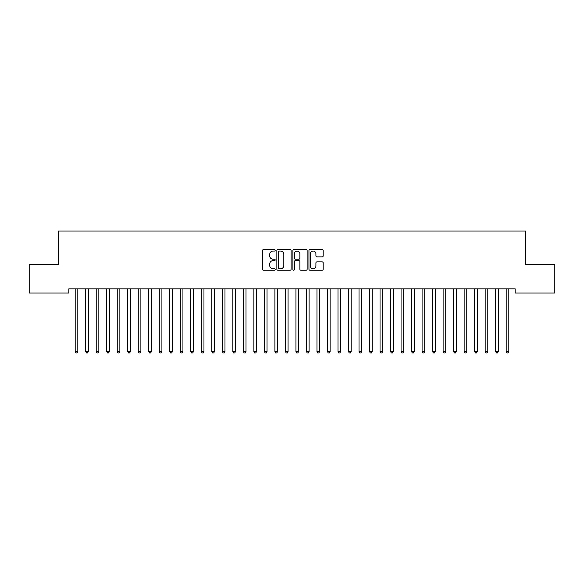 <?xml version="1.0" encoding="UTF-8"?>
<svg xmlns="http://www.w3.org/2000/svg" width="584" height="584" viewBox="0 0 584 584"><rect width="100%" height="100%" fill="white"/><g stroke="black" fill="none" stroke-linecap="round" stroke-linejoin="round"><path stroke-width="0.88" d="M275.181 250.332A0.723 0.723 0 0 0 274.458 249.609L263.493 249.609A1.029 1.029 0 0 0 262.464 250.638L262.464 269.217A1.029 1.029 0 0 0 263.493 270.246L274.458 270.246A0.723 0.723 0 0 0 275.181 269.523A0.723 0.723 0 0 0 274.458 268.801L273.042 268.801A3.3 3.3 0 0 1 269.735 265.501L269.735 263.953A3.3 3.3 0 0 1 273.042 260.654L274.458 260.654A0.723 0.723 0 0 0 275.181 259.931A0.723 0.723 0 0 0 274.458 259.208L273.042 259.208A3.3 3.3 0 0 1 269.735 255.901L269.735 254.354A3.3 3.3 0 0 1 273.042 251.054L274.458 251.054A0.723 0.723 0 0 0 275.181 250.332M322.156 256.887A1.029 1.029 0 0 0 323.186 255.85L323.186 250.638A1.029 1.029 0 0 0 322.156 249.609L309.98 249.609A1.029 1.029 0 0 0 308.951 250.638L308.951 269.217A1.029 1.029 0 0 0 309.98 270.246L322.156 270.246A1.029 1.029 0 0 0 323.186 269.217L323.186 262.917A1.029 1.029 0 0 0 322.156 261.887L316.944 261.887A1.029 1.029 0 0 0 315.915 262.917L315.915 266.041A2.759 2.759 0 0 1 313.155 268.801A2.759 2.759 0 0 1 310.389 266.041L310.389 253.814A2.759 2.759 0 0 1 313.155 251.054A2.759 2.759 0 0 1 315.915 253.814L315.915 255.85A1.029 1.029 0 0 0 316.944 256.887L322.156 256.887M515.168 288.839L68.832 288.839L68.832 293.044L29.2 293.044L29.2 264.661L58.32 264.661L58.32 231.023L525.68 231.023L525.68 264.661L554.8 264.661L554.8 293.044L515.168 293.044L515.168 288.839M291.095 250.638A1.029 1.029 0 0 0 290.065 249.609L277.889 249.609A1.029 1.029 0 0 0 276.86 250.638L276.86 269.217A1.029 1.029 0 0 0 277.889 270.246L290.065 270.246A1.029 1.029 0 0 0 291.095 269.217L291.095 250.638M293.934 249.609L306.111 249.609A1.029 1.029 0 0 1 307.14 250.638L307.14 269.217A1.029 1.029 0 0 1 306.111 270.246L300.899 270.246A1.029 1.029 0 0 1 299.869 269.217L299.869 261.683A1.029 1.029 0 0 0 298.833 260.654L295.38 260.654A1.029 1.029 0 0 0 294.351 261.683L294.351 269.523A0.723 0.723 0 0 1 293.628 270.246A0.723 0.723 0 0 1 292.905 269.523L292.905 250.638A1.029 1.029 0 0 1 293.934 249.609M279.028 251.054A0.723 0.723 0 0 0 278.305 251.777L278.305 268.078A0.723 0.723 0 0 0 279.028 268.801L280.524 268.801A3.3 3.3 0 0 0 283.824 265.501L283.824 254.354A3.3 3.3 0 0 0 280.524 251.054L279.028 251.054M299.869 253.865A2.759 2.759 0 0 0 297.11 251.105A2.759 2.759 0 0 0 294.351 253.865L294.351 258.172A1.029 1.029 0 0 0 295.38 259.208L298.833 259.208A1.029 1.029 0 0 0 299.869 258.172L299.869 253.865M75.117 288.992A1.051 1.051 -179.4 0 1 75.19 289.379A1.051 1.051 179.6 0 0 75.117 288.992L75.051 288.839M77.957 288.839L77.891 288.992A1.051 1.051 179.6 0 0 77.818 289.379L77.818 351.612L75.19 351.612L75.19 289.379M77.818 351.612L77.03 352.977L75.978 352.977L75.19 351.612M85.629 288.992A1.051 1.051 -179.4 0 1 85.702 289.379A1.051 1.051 179.6 0 0 85.629 288.992L85.563 288.839M96.141 288.992A1.051 1.051 -179.4 0 1 96.214 289.379A1.051 1.051 179.6 0 0 96.141 288.992L96.075 288.839M88.469 288.839L88.403 288.992A1.051 1.051 179.6 0 0 88.33 289.379L88.33 351.612L85.702 351.612L85.702 289.379M88.33 351.612L87.542 352.977L86.49 352.977L85.702 351.612M98.981 288.839L98.915 288.992A1.051 1.051 179.6 0 0 98.842 289.379L98.842 351.612L96.214 351.612L96.214 289.379M98.842 351.612L98.054 352.977L97.002 352.977L96.214 351.612M106.653 288.992A1.051 1.051 -179.4 0 1 106.726 289.379A1.051 1.051 179.6 0 0 106.653 288.992L106.587 288.839M117.165 288.992A1.051 1.051 -179.4 0 1 117.238 289.379A1.051 1.051 179.6 0 0 117.165 288.992L117.099 288.839M109.493 288.839L109.427 288.992A1.051 1.051 179.6 0 0 109.354 289.379L109.354 351.612L106.726 351.612L106.726 289.379M109.354 351.612L108.566 352.977L107.514 352.977L106.726 351.612M120.005 288.839L119.939 288.992A1.051 1.051 179.6 0 0 119.866 289.379L119.866 351.612L117.238 351.612L117.238 289.379M119.866 351.612L119.078 352.977L118.026 352.977L117.238 351.612M127.677 288.992A1.051 1.051 -179.4 0 1 127.75 289.379A1.051 1.051 179.6 0 0 127.677 288.992L127.611 288.839M130.517 288.839L130.451 288.992A1.051 1.051 179.6 0 0 130.378 289.379L130.378 351.612L127.75 351.612L127.75 289.379M130.378 351.612L129.59 352.977L128.538 352.977L127.75 351.612M138.189 288.992A1.051 1.051 -179.4 0 1 138.262 289.379A1.051 1.051 179.6 0 0 138.189 288.992L138.123 288.839M141.029 288.839L140.963 288.992A1.051 1.051 179.6 0 0 140.89 289.379L140.89 351.612L138.262 351.612L138.262 289.379M140.89 351.612L140.102 352.977L139.05 352.977L138.262 351.612M148.701 288.992A1.051 1.051 -179.4 0 1 148.774 289.379A1.051 1.051 179.6 0 0 148.701 288.992L148.635 288.839M151.541 288.839L151.475 288.992A1.051 1.051 179.6 0 0 151.402 289.379L151.402 351.612L148.774 351.612L148.774 289.379M151.402 351.612L150.614 352.977L149.562 352.977L148.774 351.612M159.213 288.992A1.051 1.051 -179.4 0 1 159.286 289.379A1.051 1.051 179.6 0 0 159.213 288.992L159.147 288.839M162.053 288.839L161.987 288.992A1.051 1.051 179.6 0 0 161.914 289.379L161.914 351.612L159.286 351.612L159.286 289.379M161.914 351.612L161.126 352.977L160.074 352.977L159.286 351.612M169.725 288.992A1.051 1.051 -179.4 0 1 169.798 289.379A1.051 1.051 179.6 0 0 169.725 288.992L169.659 288.839M172.565 288.839L172.499 288.992A1.051 1.051 179.6 0 0 172.426 289.379L172.426 351.612L169.798 351.612L169.798 289.379M172.426 351.612L171.638 352.977L170.586 352.977L169.798 351.612M180.237 288.992A1.051 1.051 -179.4 0 1 180.31 289.379A1.051 1.051 179.6 0 0 180.237 288.992L180.171 288.839M183.077 288.839L183.011 288.992A1.051 1.051 179.6 0 0 182.938 289.379L182.938 351.612L180.31 351.612L180.31 289.379M182.938 351.612L182.15 352.977L181.098 352.977L180.31 351.612M190.749 288.992A1.051 1.051 -179.4 0 1 190.822 289.379A1.051 1.051 179.6 0 0 190.749 288.992L190.683 288.839M193.589 288.839L193.523 288.992A1.051 1.051 179.6 0 0 193.45 289.379L193.45 351.612L190.822 351.612L190.822 289.379M193.45 351.612L192.662 352.977L191.61 352.977L190.822 351.612M201.261 288.992A1.051 1.051 -179.4 0 1 201.334 289.379A1.051 1.051 179.6 0 0 201.261 288.992L201.195 288.839M204.101 288.839L204.035 288.992A1.051 1.051 179.6 0 0 203.962 289.379L203.962 351.612L201.334 351.612L201.334 289.379M203.962 351.612L203.174 352.977L202.122 352.977L201.334 351.612M211.773 288.992A1.051 1.051 -179.4 0 1 211.846 289.379A1.051 1.051 179.6 0 0 211.773 288.992L211.707 288.839M214.613 288.839L214.547 288.992A1.051 1.051 179.6 0 0 214.474 289.379L214.474 351.612L211.846 351.612L211.846 289.379M214.474 351.612L213.686 352.977L212.634 352.977L211.846 351.612M222.285 288.992A1.051 1.051 -179.4 0 1 222.358 289.379A1.051 1.051 179.6 0 0 222.285 288.992L222.219 288.839M225.125 288.839L225.059 288.992A1.051 1.051 179.6 0 0 224.986 289.379L224.986 351.612L222.358 351.612L222.358 289.379M224.986 351.612L224.198 352.977L223.146 352.977L222.358 351.612M232.797 288.992A1.051 1.051 -179.4 0 1 232.87 289.379A1.051 1.051 179.6 0 0 232.797 288.992L232.731 288.839M235.637 288.839L235.571 288.992A1.051 1.051 179.6 0 0 235.498 289.379L235.498 351.612L232.87 351.612L232.87 289.379M235.498 351.612L234.71 352.977L233.658 352.977L232.87 351.612M243.309 288.992A1.051 1.051 -179.4 0 1 243.382 289.379A1.051 1.051 179.6 0 0 243.309 288.992L243.243 288.839M246.149 288.839L246.083 288.992A1.051 1.051 179.6 0 0 246.01 289.379L246.01 351.612L243.382 351.612L243.382 289.379M246.01 351.612L245.222 352.977L244.17 352.977L243.382 351.612M253.821 288.992A1.051 1.051 -179.4 0 1 253.894 289.379A1.051 1.051 179.6 0 0 253.821 288.992L253.755 288.839M256.661 288.839L256.595 288.992A1.051 1.051 179.6 0 0 256.522 289.379L256.522 351.612L253.894 351.612L253.894 289.379M256.522 351.612L255.734 352.977L254.682 352.977L253.894 351.612M264.333 288.992A1.051 1.051 -179.4 0 1 264.406 289.379A1.051 1.051 179.6 0 0 264.333 288.992L264.267 288.839M267.173 288.839L267.107 288.992A1.051 1.051 179.6 0 0 267.034 289.379L267.034 351.612L264.406 351.612L264.406 289.379M267.034 351.612L266.246 352.977L265.194 352.977L264.406 351.612M274.845 288.992A1.051 1.051 -179.4 0 1 274.918 289.379A1.051 1.051 179.6 0 0 274.845 288.992L274.779 288.839M277.685 288.839L277.619 288.992A1.051 1.051 179.6 0 0 277.546 289.379L277.546 351.612L274.918 351.612L274.918 289.379M277.546 351.612L276.758 352.977L275.706 352.977L274.918 351.612M285.357 288.992A1.051 1.051 -179.4 0 1 285.43 289.379A1.051 1.051 179.6 0 0 285.357 288.992L285.291 288.839M288.197 288.839L288.131 288.992A1.051 1.051 179.6 0 0 288.058 289.379L288.058 351.612L285.43 351.612L285.43 289.379M288.058 351.612L287.27 352.977L286.218 352.977L285.43 351.612M295.869 288.992A1.051 1.051 -179.4 0 1 295.942 289.379A1.051 1.051 179.6 0 0 295.869 288.992L295.803 288.839M298.709 288.839L298.643 288.992A1.051 1.051 179.6 0 0 298.57 289.379L298.57 351.612L295.942 351.612L295.942 289.379M298.57 351.612L297.782 352.977L296.73 352.977L295.942 351.612M306.381 288.992A1.051 1.051 -179.4 0 1 306.454 289.379A1.051 1.051 179.6 0 0 306.381 288.992L306.315 288.839M309.221 288.839L309.155 288.992A1.051 1.051 179.6 0 0 309.082 289.379L309.082 351.612L306.454 351.612L306.454 289.379M309.082 351.612L308.294 352.977L307.242 352.977L306.454 351.612M316.893 288.992A1.051 1.051 -179.4 0 1 316.966 289.379A1.051 1.051 179.6 0 0 316.893 288.992L316.827 288.839M319.733 288.839L319.667 288.992A1.051 1.051 179.6 0 0 319.594 289.379L319.594 351.612L316.966 351.612L316.966 289.379M319.594 351.612L318.806 352.977L317.754 352.977L316.966 351.612M327.405 288.992A1.051 1.051 -179.4 0 1 327.478 289.379A1.051 1.051 179.6 0 0 327.405 288.992L327.339 288.839M330.245 288.839L330.179 288.992A1.051 1.051 179.6 0 0 330.106 289.379L330.106 351.612L327.478 351.612L327.478 289.379M330.106 351.612L329.318 352.977L328.266 352.977L327.478 351.612M337.917 288.992A1.051 1.051 -179.4 0 1 337.99 289.379A1.051 1.051 179.6 0 0 337.917 288.992L337.851 288.839M340.757 288.839L340.691 288.992A1.051 1.051 179.6 0 0 340.618 289.379L340.618 351.612L337.99 351.612L337.99 289.379M340.618 351.612L339.83 352.977L338.778 352.977L337.99 351.612M348.429 288.992A1.051 1.051 -179.4 0 1 348.502 289.379A1.051 1.051 179.6 0 0 348.429 288.992L348.363 288.839M351.269 288.839L351.203 288.992A1.051 1.051 179.6 0 0 351.13 289.379L351.13 351.612L348.502 351.612L348.502 289.379M351.13 351.612L350.342 352.977L349.29 352.977L348.502 351.612M358.941 288.992A1.051 1.051 -179.4 0 1 359.014 289.379A1.051 1.051 179.6 0 0 358.941 288.992L358.875 288.839M361.781 288.839L361.715 288.992A1.051 1.051 179.6 0 0 361.642 289.379L361.642 351.612L359.014 351.612L359.014 289.379M361.642 351.612L360.854 352.977L359.802 352.977L359.014 351.612M369.453 288.992A1.051 1.051 -179.4 0 1 369.526 289.379A1.051 1.051 179.6 0 0 369.453 288.992L369.387 288.839M372.293 288.839L372.227 288.992A1.051 1.051 179.6 0 0 372.154 289.379L372.154 351.612L369.526 351.612L369.526 289.379M372.154 351.612L371.366 352.977L370.314 352.977L369.526 351.612M379.965 288.992A1.051 1.051 -179.4 0 1 380.038 289.379A1.051 1.051 179.6 0 0 379.965 288.992L379.899 288.839M382.805 288.839L382.739 288.992A1.051 1.051 179.6 0 0 382.666 289.379L382.666 351.612L380.038 351.612L380.038 289.379M382.666 351.612L381.878 352.977L380.826 352.977L380.038 351.612M390.477 288.992A1.051 1.051 -179.4 0 1 390.55 289.379A1.051 1.051 179.6 0 0 390.477 288.992L390.411 288.839M393.317 288.839L393.251 288.992A1.051 1.051 179.6 0 0 393.178 289.379L393.178 351.612L390.55 351.612L390.55 289.379M393.178 351.612L392.39 352.977L391.338 352.977L390.55 351.612M400.989 288.992A1.051 1.051 -179.4 0 1 401.062 289.379A1.051 1.051 179.6 0 0 400.989 288.992L400.923 288.839M403.829 288.839L403.763 288.992A1.051 1.051 179.6 0 0 403.69 289.379L403.69 351.612L401.062 351.612L401.062 289.379M403.69 351.612L402.902 352.977L401.85 352.977L401.062 351.612M411.501 288.992A1.051 1.051 -179.4 0 1 411.574 289.379A1.051 1.051 179.6 0 0 411.501 288.992L411.435 288.839M414.341 288.839L414.275 288.992A1.051 1.051 179.6 0 0 414.202 289.379L414.202 351.612L411.574 351.612L411.574 289.379M414.202 351.612L413.414 352.977L412.362 352.977L411.574 351.612M422.013 288.992A1.051 1.051 -179.4 0 1 422.086 289.379A1.051 1.051 179.6 0 0 422.013 288.992L421.947 288.839M424.853 288.839L424.787 288.992A1.051 1.051 179.6 0 0 424.714 289.379L424.714 351.612L422.086 351.612L422.086 289.379M424.714 351.612L423.926 352.977L422.874 352.977L422.086 351.612M432.525 288.992A1.051 1.051 -179.4 0 1 432.598 289.379A1.051 1.051 179.6 0 0 432.525 288.992L432.459 288.839M435.365 288.839L435.299 288.992A1.051 1.051 179.6 0 0 435.226 289.379L435.226 351.612L432.598 351.612L432.598 289.379M435.226 351.612L434.438 352.977L433.386 352.977L432.598 351.612M443.037 288.992A1.051 1.051 -179.4 0 1 443.11 289.379A1.051 1.051 179.6 0 0 443.037 288.992L442.971 288.839M445.877 288.839L445.811 288.992A1.051 1.051 179.6 0 0 445.738 289.379L445.738 351.612L443.11 351.612L443.11 289.379M445.738 351.612L444.95 352.977L443.898 352.977L443.11 351.612M453.549 288.992A1.051 1.051 -179.4 0 1 453.622 289.379A1.051 1.051 179.6 0 0 453.549 288.992L453.483 288.839M456.389 288.839L456.323 288.992A1.051 1.051 179.6 0 0 456.25 289.379L456.25 351.612L453.622 351.612L453.622 289.379M456.25 351.612L455.462 352.977L454.41 352.977L453.622 351.612M464.061 288.992A1.051 1.051 -179.4 0 1 464.134 289.379A1.051 1.051 179.6 0 0 464.061 288.992L463.995 288.839M466.901 288.839L466.835 288.992A1.051 1.051 179.6 0 0 466.762 289.379L466.762 351.612L464.134 351.612L464.134 289.379M466.762 351.612L465.974 352.977L464.922 352.977L464.134 351.612M474.573 288.992A1.051 1.051 -179.4 0 1 474.646 289.379A1.051 1.051 179.6 0 0 474.573 288.992L474.507 288.839M477.413 288.839L477.347 288.992A1.051 1.051 179.6 0 0 477.274 289.379L477.274 351.612L474.646 351.612L474.646 289.379M477.274 351.612L476.486 352.977L475.434 352.977L474.646 351.612M485.085 288.992A1.051 1.051 -179.4 0 1 485.158 289.379A1.051 1.051 179.6 0 0 485.085 288.992L485.019 288.839M487.925 288.839L487.859 288.992A1.051 1.051 179.6 0 0 487.786 289.379L487.786 351.612L485.158 351.612L485.158 289.379M487.786 351.612L486.998 352.977L485.946 352.977L485.158 351.612M495.597 288.992A1.051 1.051 -179.4 0 1 495.67 289.379A1.051 1.051 179.6 0 0 495.597 288.992L495.531 288.839M498.437 288.839L498.371 288.992A1.051 1.051 179.6 0 0 498.298 289.379L498.298 351.612L495.67 351.612L495.67 289.379M498.298 351.612L497.51 352.977L496.458 352.977L495.67 351.612M506.109 288.992A1.051 1.051 -179.4 0 1 506.182 289.379A1.051 1.051 179.6 0 0 506.109 288.992L506.043 288.839M508.949 288.839L508.883 288.992A1.051 1.051 179.6 0 0 508.81 289.379L508.81 351.612L506.182 351.612L506.182 289.379M508.81 351.612L508.022 352.977L506.97 352.977L506.182 351.612"/></g></svg>
